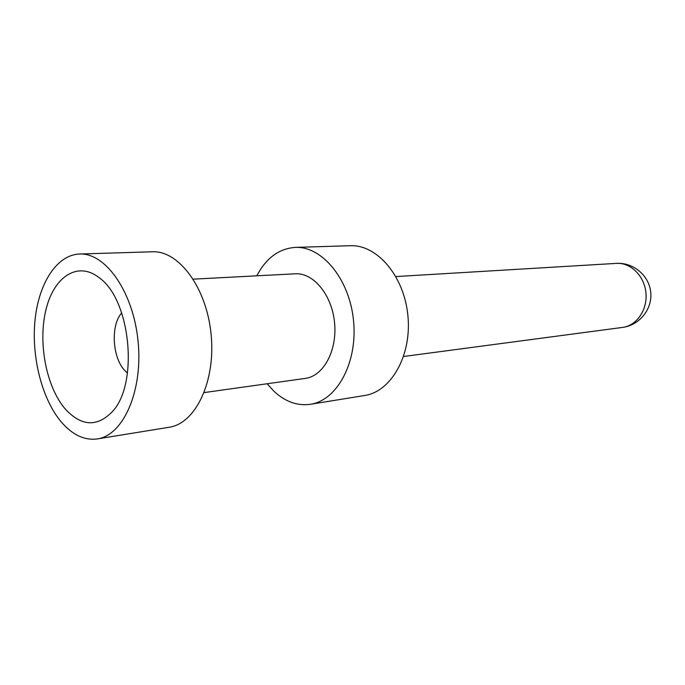 <?xml version="1.0" encoding="UTF-8"?>
<svg xmlns="http://www.w3.org/2000/svg" width="685" height="685" viewBox="0 0 685 685"><rect width="100%" height="100%" fill="white"/><g stroke="black" fill="none" stroke-linecap="round" stroke-linejoin="round"><path stroke-width="1.03" d="M256.798 275.815C266.191 258.014 279.026 248.544 295.312 247.396L350.24 245.709C377.05 244.417 404.261 276.123 407.909 315.742C411.882 355.335 391.212 391.657 364.651 395.493L310.399 404.304C297.162 406.111 284.866 401.615 273.512 390.81L267.176 383.746M295.312 247.396C322.19 246.061 349.727 279.377 353.563 320.974C357.724 362.536 337.046 400.494 310.399 404.304M204.181 392.582L305.304 378.403C323.431 376.168 337.362 350.609 334.571 322.798C332.011 294.97 313.465 272.536 295.244 273.794L193.273 279.155M79.537 254.024L152.318 251.789C178.879 250.359 206.793 287.888 211.134 334.674C215.792 381.425 195.542 423.587 169.195 427.243L97.321 438.922C84.443 440.592 72.422 434.932 61.256 421.934C41.922 399.012 31.313 357.005 35.029 320.152C38.703 283.316 56.786 254.846 79.537 254.024C105.653 252.551 133.506 292.247 138.105 341.695C143.011 391.109 123.24 435.386 97.321 438.922M65.186 408.919C81.121 426.233 96.696 427.294 111.929 412.087C139.046 384.662 130.844 299.345 98.991 277.579C77.456 260.788 53.661 276.963 45.878 310.057C37.863 342.979 46.315 386.982 65.186 408.919M127.487 373.085L125.03 370.791C112.314 358.007 110.405 325.349 121.699 312.908M616.414 263.382C630.577 262.372 644.405 275.918 645.938 292.855C647.659 309.766 636.665 325.7 622.571 327.413C639.405 325.298 652.471 309.132 650.75 292.392C649.252 275.627 633.334 262.244 616.414 263.382L395.921 276.56M622.571 327.413L403.611 356.491"/></g></svg>
